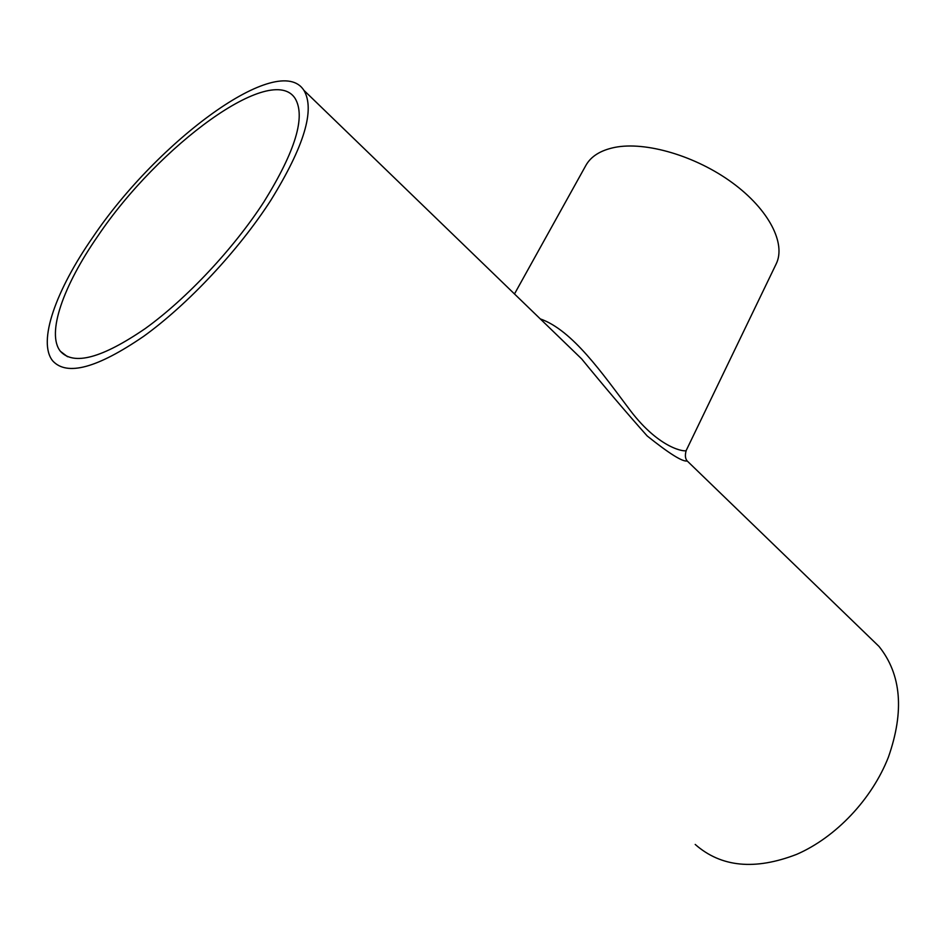 <?xml version="1.0" encoding="UTF-8"?>
<svg xmlns="http://www.w3.org/2000/svg" width="946" height="946" viewBox="0 0 946 946"><rect width="100%" height="100%" fill="white"/><g stroke="black" fill="none" stroke-linecap="round" stroke-linejoin="round"><path stroke-width="1.42" d="M581.672 358.912L561.959 339.862L581.695 358.948C603.962 386.228 625.791 411.912 647.194 435.976C669.295 453.654 682.634 461.991 687.222 460.986C685.2 458.704 684.869 455.192 686.205 450.45C686.063 452.141 660.119 449.693 630.403 410.635C602.283 373.422 572.614 330.249 540.261 318.885M695.204 844.435C721.077 867.222 754.932 870.509 796.78 854.309C835.98 837.245 872.035 799.039 888.4 757.155C904.506 711.25 901.372 674.356 879.011 646.437L687.671 461.423M686.217 450.45L776.146 263.993C786.244 243.701 768.992 209.563 732.299 182.732C695.712 155.865 645.527 141.167 614.616 147.422C600.568 150.331 590.99 156.315 585.893 165.384L514.482 293.958M270.852 200.256C304.234 146.228 315.243 109.594 303.903 90.331C278.893 51.049 157.899 140.587 92.885 237.15C55.98 290.126 37.261 341.873 52.716 360.887C66.835 376.342 97.131 368.171 143.591 336.374C187.994 304.399 238.617 250.264 270.852 200.256M879.011 646.437L868.795 636.563M97.793 236.133C63.382 285.621 46.153 333.69 60.449 351.344C73.67 365.818 101.955 358.203 145.306 328.522C186.717 298.711 233.875 248.337 264.052 201.664C295.448 151.017 305.83 116.63 295.176 98.514C272.01 61.868 158.656 145.554 97.793 236.133M581.695 358.948L303.903 90.331M67.521 356.713L60.449 351.344"/></g></svg>
